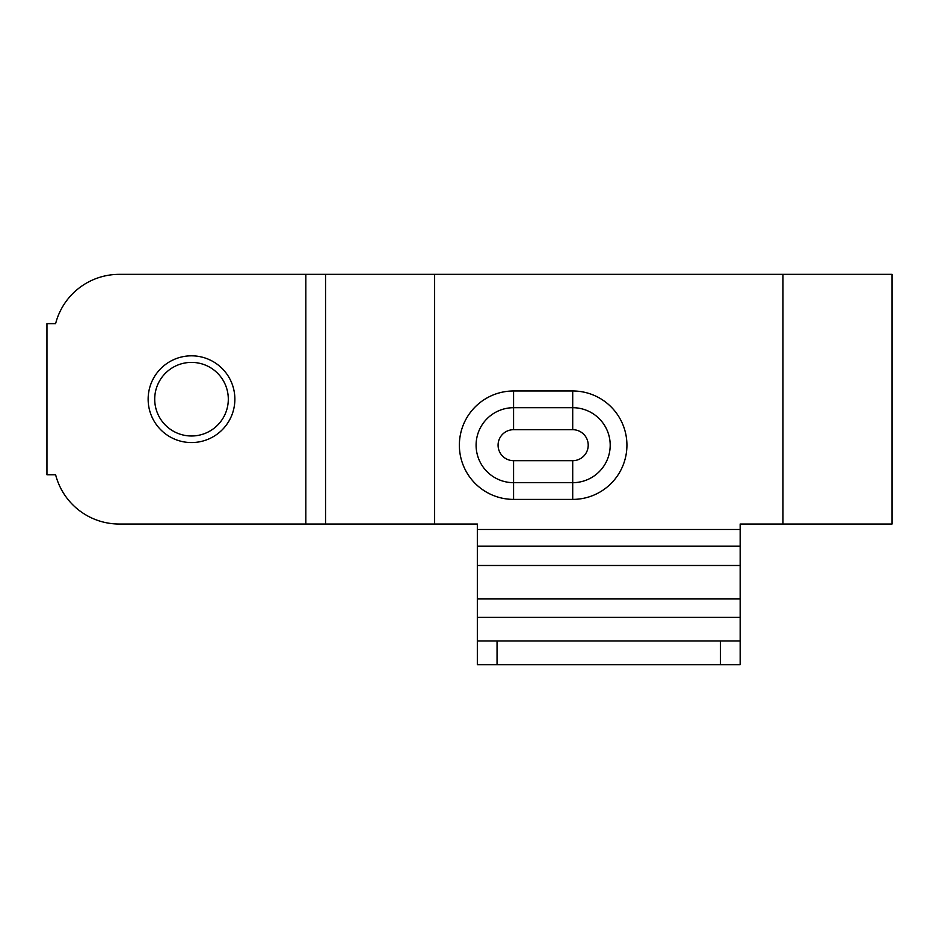 <?xml version="1.0" encoding="UTF-8"?>
<svg xmlns="http://www.w3.org/2000/svg" width="939" height="939" viewBox="0 0 939 939"><rect width="100%" height="100%" fill="white"/><g stroke="black" fill="none" stroke-linecap="round" stroke-linejoin="round"><path stroke-width="1.41" d="M782.973 524.032L740.167 524.032L740.167 565.489L477.329 565.489L477.329 524.032L325.551 524.032L325.551 274.352L892.05 274.352L892.05 524.032L782.973 524.032L782.973 274.352M325.551 524.032L119.23 524.032A65.707 65.707 0 0 1 55.612 474.758L46.95 474.758L46.95 323.626L55.612 323.626A65.707 65.707 0 0 1 119.23 274.352A65.707 65.707 0 0 0 55.612 323.626M119.23 524.032L305.832 524.032L305.832 274.352L119.23 274.352L325.551 274.352M477.329 617.346L477.329 664.648L740.167 664.648L740.167 617.346L477.329 617.346L477.329 565.489M720.448 664.648L720.448 640.997L477.329 640.997M740.167 565.489L740.167 617.346M720.448 640.997L740.167 640.997M191.509 362.395A36.797 36.797 0 0 0 154.712 399.192A36.797 36.797 0 0 0 191.509 435.989A36.797 36.797 0 0 0 228.306 399.192A36.797 36.797 0 0 0 191.509 362.395M191.509 355.822A43.37 43.37 0 0 0 148.139 399.192A43.37 43.37 0 0 0 191.509 442.562A43.37 43.37 0 0 0 234.867 399.192A43.37 43.37 0 0 0 191.509 355.822M572.708 460.685A15.494 15.494 0 0 0 588.213 445.192A15.494 15.494 0 0 0 572.708 429.686L513.574 429.686A15.494 15.494 0 0 0 498.081 445.192A15.494 15.494 0 0 0 513.574 460.685L572.708 460.685L572.708 482.669L513.574 482.669L513.574 499.395L572.708 499.395L572.708 482.669A37.478 37.478 0 0 0 610.197 445.192A37.478 37.478 0 0 0 572.708 407.702L572.708 390.976A54.204 54.204 0 0 1 626.923 445.192A54.204 54.204 0 0 1 572.708 499.395M434.628 524.032L434.628 274.352M740.167 529.479L477.329 529.479M572.708 390.976L513.574 390.976A54.204 54.204 0 0 0 459.371 445.192A54.204 54.204 0 0 0 513.574 499.395M740.167 546.205L477.329 546.205M497.048 664.648L497.048 640.997M740.167 598.941L477.329 598.941M513.574 460.685L513.574 482.669A37.478 37.478 0 0 1 476.096 445.192A37.478 37.478 0 0 1 513.574 407.702L572.708 407.702L572.708 429.686M513.574 429.686L513.574 390.976"/></g></svg>
